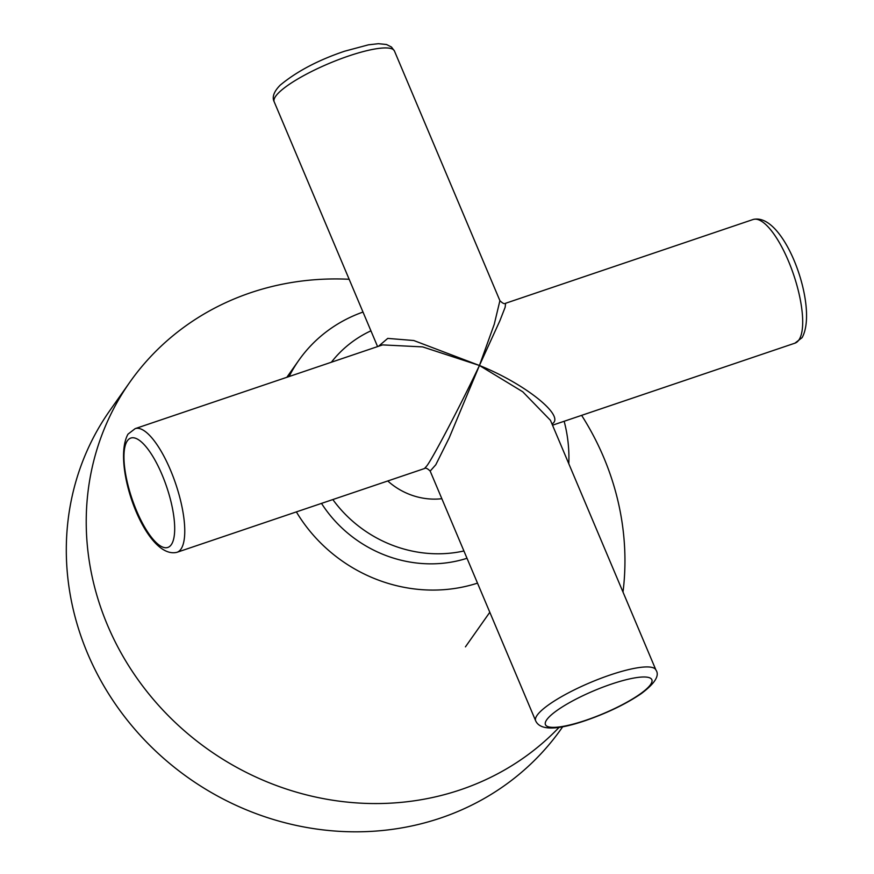 <?xml version="1.0" encoding="UTF-8"?>
<svg xmlns="http://www.w3.org/2000/svg" width="874" height="874" viewBox="0 0 874 874"><rect width="100%" height="100%" fill="white"/><g stroke="black" fill="none" stroke-linecap="round" stroke-linejoin="round"><path stroke-width="1.31" d="M559.054 727.408A276.162 255.142 -144.8 0 1 107.513 625.194A276.162 255.142 -144.8 0 1 129.844 382.178A276.162 255.142 -144.8 0 1 349.152 279.276M581.625 415.358A276.162 255.142 -144.8 0 1 603.661 457.288A276.162 255.142 -144.8 0 1 622.998 592.08M562.681 726.797L561.414 728.588A276.162 255.142 -144.8 0 1 311.887 828.344A276.162 255.142 -144.8 0 1 87.597 653.468A276.162 255.142 -144.8 0 1 109.916 410.441L129.844 382.178M463.919 550.97A123.016 113.653 -144.8 0 1 371.079 534.746A123.016 113.653 -144.8 0 1 332.83 499.557M467 558.278A123.016 113.653 -144.8 0 1 363.999 544.797A123.016 113.653 -144.8 0 1 321.501 503.391M564.156 421.268A150.634 139.163 -144.8 0 1 568.788 463.744M477.499 583.133A150.634 139.163 -144.8 0 1 350.977 566.756A150.634 139.163 -144.8 0 1 296.373 511.902M289.086 376.541A150.634 139.163 -144.8 0 1 298.864 360.241A150.634 139.163 -144.8 0 1 362.994 312.062M331.377 362.229A123.016 113.653 -144.8 0 1 370.926 330.82M378.497 346.279L387.739 338.402L413.773 340.521L479.433 365.485L449.181 437.907L435.787 464.771L430.172 471.086M655.915 669.997C659.859 675.438 655.008 683.282 641.385 693.541C626.134 703.92 607.496 712.933 585.471 720.591C556.607 730.413 540.001 730.478 535.653 720.799A65.277 13.973 -22.9 0 1 610.172 674.979A65.277 13.973 -22.9 0 1 655.915 669.997L550.456 420.328L522.761 391.792L479.433 365.485L422.666 346.902L382.604 344.891L135.164 428.631A65.277 20.714 71.3 0 1 173.194 476.843A65.277 20.714 71.3 0 1 180.896 549.2A65.277 20.714 71.3 0 1 177.007 552.292L424.458 468.551L426.72 466.006C432.117 459.484 461.111 404.203 479.433 365.485C523.602 383.052 564.058 414.833 553.002 423.267L552.128 424.294M505.609 303.267L505.139 307.287L499.873 320.769L479.433 365.485L494.247 324.298L499.906 300.678L394.447 51.009A65.277 13.973 157.1 0 0 348.704 55.98A65.277 13.973 157.1 0 0 274.185 101.799C271.869 97.167 273.868 91.628 280.161 85.193C296.767 71.406 318.256 60.087 344.629 51.205L368.5 44.814L378.431 43.7L386.516 44.508L391.465 47.021L394.447 51.009M753.093 219.505C784.197 211.694 819.047 307.069 802.114 337.637L794.936 343.165A65.277 20.714 -108.7 0 0 798.825 340.073A65.277 20.714 -108.7 0 0 791.123 267.728A65.277 20.714 -108.7 0 0 753.093 219.505L505.642 303.256C504.582 304.25 502.67 303.387 499.906 300.678M611.374 684.113A57.739 12.356 157.1 0 0 546.774 719.728A57.739 12.356 157.1 0 0 585.919 720.242A57.739 12.356 157.1 0 0 650.518 684.626A57.739 12.356 157.1 0 0 611.374 684.113M127.375 440.791A57.739 18.321 -108.7 0 0 136.595 510.82A57.739 18.321 -108.7 0 0 171.271 544.71A57.739 18.321 -108.7 0 0 162.051 474.691A57.739 18.321 -108.7 0 0 127.375 440.791M441.84 498.704A66.282 61.235 -144.8 0 1 387.761 480.973M489.811 612.27L465.438 646.858M298.864 360.241L286.836 377.306M535.653 720.799L430.194 471.13C427.517 468.453 425.605 467.59 424.458 468.551M794.936 343.165L552.51 425.212M377.59 346.596L274.185 101.799M135.164 428.631L127.986 434.159C111.053 464.728 145.903 560.114 177.007 552.292"/></g></svg>
